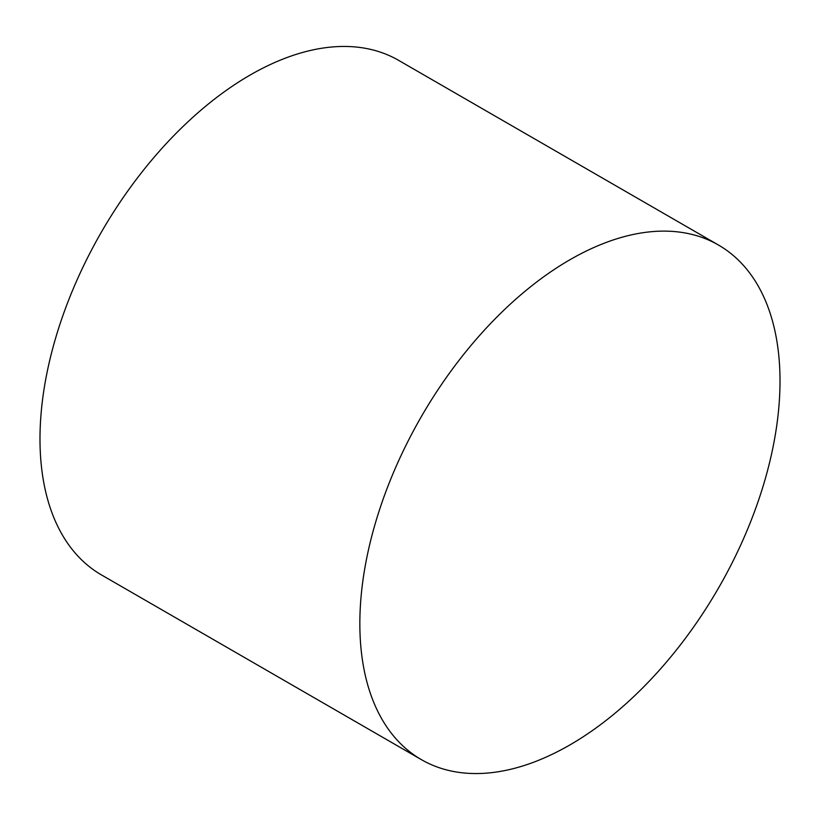 <?xml version="1.0" encoding="UTF-8"?>
<svg xmlns="http://www.w3.org/2000/svg" width="820" height="820" viewBox="0 0 820 820"><rect width="100%" height="100%" fill="white"/><g stroke="black" fill="none" stroke-linecap="round" stroke-linejoin="round"><path stroke-width="1.23" d="M421.377 759.638L101.526 574.963A297.106 171.534 -60 0 1 55.975 336.897A297.106 171.534 -60 0 1 250.069 75.081A297.106 171.534 -60 0 1 398.622 60.362L718.474 245.036A297.106 171.534 -60 0 1 764.025 483.103A297.106 171.534 -60 0 1 569.931 744.919A297.106 171.534 -60 0 1 421.377 759.638A297.106 171.534 -60 0 1 375.837 521.561A297.106 171.534 -60 0 1 569.931 259.745A297.106 171.534 -60 0 1 718.474 245.036"/></g></svg>
